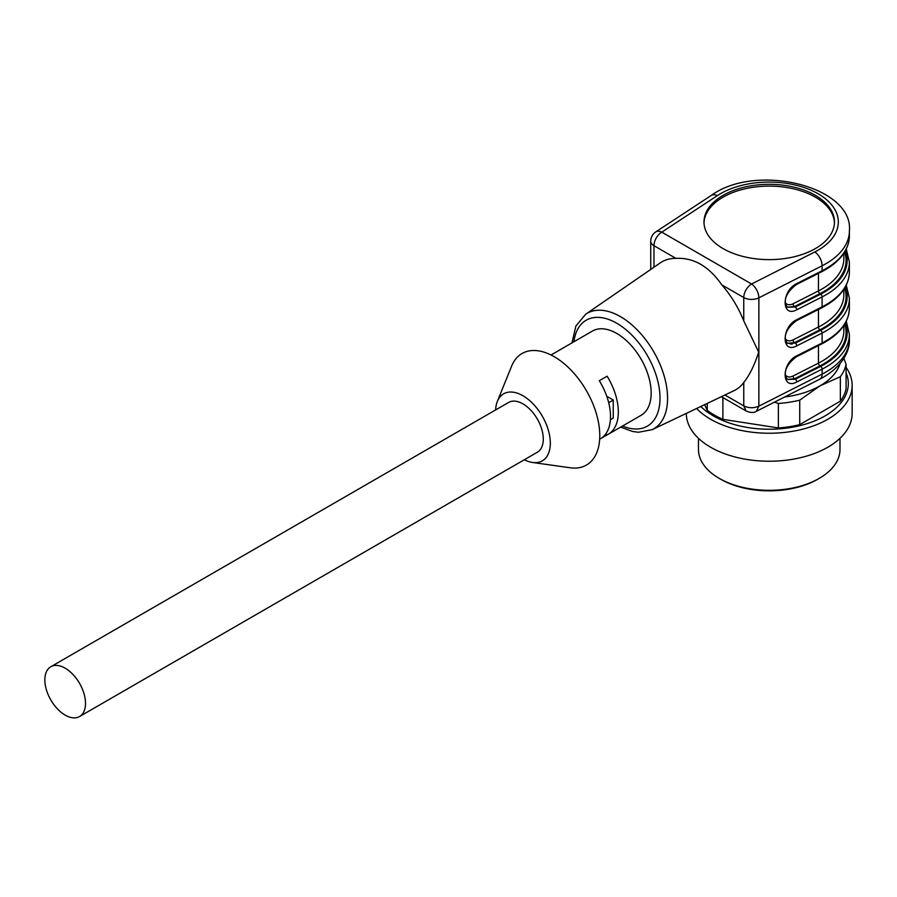<?xml version="1.0" encoding="UTF-8"?>
<svg xmlns="http://www.w3.org/2000/svg" width="897" height="897" viewBox="0 0 897 897"><rect width="100%" height="100%" fill="white"/><g stroke="black" fill="none" stroke-linecap="round" stroke-linejoin="round"><path stroke-width="1.35" d="M495.626 409.929A38.694 22.347 60 0 1 497.364 401.385A38.694 22.347 60 0 1 522.951 395.745A38.694 22.347 60 0 1 549.872 437.198A38.694 22.347 60 0 1 532.639 462.493A38.694 22.347 60 0 1 524.375 459.724M79.553 716.535L537.325 452.245A28.749 16.595 -120 0 0 541.732 429.203A28.749 16.595 -120 0 0 522.951 403.874A28.749 16.595 -120 0 0 508.588 402.45L50.804 666.751A28.749 16.595 -120 0 0 44.85 679.904A28.749 16.595 -120 0 0 57.397 708.832A28.749 16.595 -120 0 0 79.553 716.535A28.749 16.595 -120 0 0 83.959 693.504A28.749 16.595 -120 0 0 65.178 668.175A28.749 16.595 -120 0 0 50.804 666.751M551.005 354.977L551.79 354.528A48.651 28.087 -120 0 1 552.933 353.923L560.748 349.415A48.651 28.087 -120 0 0 559.616 350.009L592.446 331.049A48.651 28.087 60 0 1 616.777 333.46A48.651 28.087 60 0 1 648.553 376.325A48.651 28.087 60 0 1 641.097 415.311L608.256 434.271A48.651 28.087 60 0 1 607.123 434.866L601.528 438.095M599.656 439.238L600.441 438.79A48.651 28.087 60 0 0 599.308 380.698L607.123 376.191A48.651 28.087 60 0 1 608.256 434.271M559.616 350.009A48.651 28.087 -120 0 0 558.528 350.693M497.364 401.385L511.638 366.088A64.405 37.181 60 0 1 554.223 356.703A64.405 37.181 60 0 1 599.028 425.694A64.405 37.181 60 0 1 570.346 467.786L532.639 462.493M787.633 379.442L795.314 379.218L820.654 366.38A77.949 45.007 0 0 0 845.389 322.987M844.694 324.198A76.839 44.368 180 0 1 819.925 365.898L794.529 378.769L787.566 379.397M787.633 343.327L795.314 343.114A2.209 1.189 63.1 0 1 796.771 345.872C781.265 354.371 781.265 326.923 796.771 319.691A2.209 1.189 63.1 0 1 796.323 320.7M785.503 338.988C787.252 341.14 789.775 341.443 793.071 339.896A2.209 1.189 -116.9 0 0 794.529 342.654L787.566 343.282M787.633 307.223L795.314 306.998L820.654 294.16A77.949 45.007 0 0 0 845.389 250.768M844.694 251.979A76.839 44.368 180 0 1 819.925 293.678L794.529 306.55L787.566 307.178M620.634 427.129L632.643 431.491L638.518 432.253L652.209 429.629A66.67 38.493 60 0 0 664.385 376.774A66.67 38.493 60 0 0 620.432 316.63A66.67 38.493 60 0 0 585.606 314.275L660.282 262.866A73.857 42.641 60 0 1 675.901 258.37L653.969 245.7A11.056 6.38 180 0 1 650.729 241.181A11.056 11.056 0 0 1 655.707 231.953A11.056 6.784 56.7 0 1 661.784 232.155A11.056 6.38 120 0 0 653.969 245.7L653.969 267.216M723.094 248.604A65.234 37.663 0 0 0 794.193 256.766A65.234 37.663 0 0 0 834.457 221.974A65.234 37.663 0 0 0 769.222 184.311A65.234 37.663 0 0 0 703.988 221.974A65.234 37.663 0 0 0 723.094 248.604M756.53 411.252C753.872 412.956 750.363 412.844 745.99 410.893L743.759 405.87L743.759 382.514C749.645 375.036 754.612 364.888 758.683 352.084L743.759 320.913L743.759 297.546A11.056 6.38 -60 0 1 751.585 284.001A11.056 5.954 63.1 0 1 758.873 297.826A11.056 6.38 180 0 1 743.759 297.546L721.816 284.876C708.888 266.274 693.583 257.439 675.901 258.37M721.816 284.876A73.857 42.641 60 0 1 743.759 320.913M724.933 395.005L743.759 405.87C748.67 408.247 753.704 408.337 758.873 406.162L756.496 411.073M743.759 382.514A73.857 42.641 60 0 1 734.06 390.655L652.209 429.629M820.654 366.38A2.209 1.189 -116.9 0 1 822.112 369.149L822.112 374.105A80.158 46.285 0 0 0 849.381 339.335L849.381 334.368A80.158 46.285 180 0 1 822.112 369.149L796.771 381.987A2.209 1.189 -116.9 0 0 795.314 379.218L794.529 378.769A2.209 1.189 63.1 0 1 793.071 376L818.468 363.139A74.63 43.09 0 0 0 843.853 330.758L843.853 325.51M787.835 379.577C785.817 378.321 780.491 369.082 796.312 356.815A2.209 1.189 -116.9 0 0 796.771 355.806L822.112 342.968A80.158 46.285 0 0 0 849.381 308.187C848.876 322.628 839.637 334.559 821.652 343.977A2.209 1.189 -116.9 0 0 822.112 342.968L822.112 333.034L796.771 345.872M846.286 249.052L849.381 262.148A80.158 46.285 180 0 1 822.112 296.918L796.771 309.768A2.209 1.189 -116.9 0 0 795.314 306.998L794.529 306.55A2.209 1.189 63.1 0 1 793.071 303.78L818.468 290.908A74.63 43.09 0 0 0 843.853 258.538L843.853 253.29M787.835 307.346C785.817 306.101 780.491 296.862 796.312 284.596A2.209 1.189 -116.9 0 0 796.771 283.587L822.112 270.748A80.158 46.285 0 0 0 849.381 235.967L849.381 231A80.158 46.285 180 0 1 822.112 265.781L822.112 270.748A2.209 1.189 -116.9 0 1 821.652 271.757C839.637 262.339 848.876 250.409 849.381 235.967M834.445 222.871A65.234 37.663 0 0 0 769.222 186.116A65.234 37.663 0 0 0 704.01 222.871M605.677 434.036L607.123 434.866M606.764 396.283L613.256 400.04L613.256 418.092L610.397 419.74M613.256 400.04L608.693 402.675M839.996 363.7A71.872 41.497 180 0 1 820.049 385.822A71.872 41.497 180 0 1 784.617 397.012M698.46 438.319L698.46 449.464A70.762 40.858 -0 0 0 719.192 478.359A70.762 40.858 -0 0 0 819.264 478.359L819.264 478.359A70.762 40.858 -0 0 0 839.984 449.464L839.984 438.319M719.192 478.359L720.751 479.256L719.192 478.359M846.084 367.389A82.928 47.877 180 0 1 852.15 385.374L852.15 413.36A82.928 47.877 180 0 1 827.864 447.211A82.928 47.877 180 0 1 737.525 457.593A82.928 47.877 180 0 1 686.306 413.394M852.15 385.374A82.928 47.877 180 0 1 827.864 419.224A82.928 47.877 180 0 1 696.61 408.494M846.084 372.771A79.093 45.669 180 0 1 825.15 415.849A79.093 45.669 180 0 1 700.815 406.487M843.864 358.307L846.084 364.373L846.084 388.85A77.4 44.682 180 0 1 840.354 401.172L840.354 376.695L820.049 385.822L799.732 400.152L799.732 424.629L840.354 401.172M799.732 424.629A77.4 44.682 180 0 1 778.372 427.936L778.372 403.459L774.425 402.181M722.881 397.562L722.881 419.348L778.372 427.936M722.881 419.348A77.4 44.682 180 0 1 707.24 410.321L707.24 403.426M704.627 404.682L707.24 410.321M792.129 344.156L790.122 343.843M846.084 364.373A77.4 44.682 180 0 1 840.354 376.695M799.732 400.152A77.4 44.682 180 0 1 778.372 403.459M819.264 478.359L817.694 479.256A68.553 39.58 180 0 1 720.751 479.256M849.381 308.187L849.381 298.252A80.158 46.285 180 0 1 822.112 333.034A2.209 1.189 63.1 0 0 820.654 330.264A77.949 45.007 0 0 0 845.389 286.883M820.654 294.16A2.209 1.189 -116.9 0 1 822.112 296.918L822.112 306.852A80.158 46.285 0 0 0 849.381 272.071L849.381 262.148M622.563 426.008A61.153 35.308 -120 0 0 659.923 394.736A61.153 35.308 -120 0 0 616.777 323.245A61.153 35.308 -120 0 0 573.923 341.746M818.468 309.487L818.468 327.024A74.63 43.09 0 0 0 843.853 294.642L843.853 289.395M793.071 339.896L818.468 327.024A2.209 1.189 -116.9 0 0 819.925 329.793L794.529 342.654L795.314 343.114L820.654 330.264M844.694 288.083A76.839 44.368 180 0 1 819.925 329.793M785.503 302.883C787.252 305.025 789.775 305.328 793.071 303.78M818.468 273.372L818.468 290.908A2.209 1.189 63.1 0 0 819.925 293.678M818.468 345.592L818.468 363.139A2.209 1.189 63.1 0 0 819.925 365.898M785.503 375.103C787.252 377.245 789.775 377.547 793.071 376M717.297 195.647L661.784 232.155L751.585 284.001L814.812 251.956A69.103 39.894 0 0 0 818.086 193.763A69.103 39.894 0 0 0 717.297 195.647A11.056 6.784 -123.3 0 0 711.22 195.445C756.552 162.29 853.922 186.778 849.381 231M814.812 251.956A11.056 5.954 63.1 0 1 822.112 265.781L758.873 297.826L758.873 406.162L822.112 374.105A11.056 5.954 -116.9 0 1 819.813 379.173C842.418 367.366 850.02 350.85 849.381 339.335M796.771 381.987C781.265 390.475 781.265 363.027 796.771 355.806M796.771 319.691L822.112 306.852A2.209 1.189 63.1 0 1 821.652 307.862L796.312 320.711C780.491 332.966 785.817 342.206 787.835 343.461M796.771 309.768C781.265 318.256 781.265 290.807 796.771 283.587M650.729 269.448L650.729 241.181M655.707 231.953L711.22 195.445M756.575 411.218L819.813 379.173M721.39 396.698L745.979 410.893M846.286 321.272L849.381 334.368M796.312 356.815L821.652 343.977M849.381 298.252L846.286 285.168M821.652 307.862C839.637 298.443 848.876 286.513 849.381 272.071M796.312 284.596L821.652 271.757M585.606 314.275L575.896 326.026L571.983 342.867"/></g></svg>
